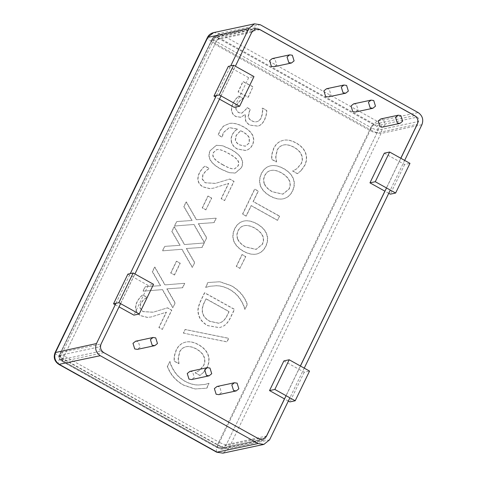 <?xml version="1.0" encoding="UTF-8"?>
<svg xmlns="http://www.w3.org/2000/svg" width="477" height="477" viewBox="0 0 477 477"><rect width="100%" height="100%" fill="white"/><g stroke="black" fill="none" stroke-linecap="round" stroke-linejoin="round"><path stroke-width="0.36" stroke-dasharray="2.38 1.79" d="M189.906 371.386L192.553 371.792L194.306 377.432L191.653 379.549M272.278 58.57L274.925 58.975L276.678 64.616L274.025 66.732M353.666 103.843L356.313 104.254L358.066 109.889L355.413 112.012M380.795 118.934L383.448 119.345L385.195 124.98L382.542 127.103M326.536 88.752L329.184 89.157L330.937 94.798L328.283 96.914M135.647 341.204L138.294 341.61L140.047 347.25L137.394 349.367M217.035 386.477L219.688 386.883L221.435 392.523L218.782 394.64M288.329 401.038L284.453 398.885L298.805 369.21L304.231 372.227L309.549 371.088M283.881 360.91L298.805 369.21L300.361 365.984M304.231 372.227L289.879 401.902M388.749 193.304L384.879 191.152L399.225 161.476L404.651 164.493L409.97 163.355M384.307 153.177L399.225 161.476L400.787 158.245M404.651 164.493L390.305 194.169M219.462 99.133L215.664 97.022M228.31 66.398L248.654 77.715L253.973 76.576M248.654 77.715L234.308 107.391M115.237 304.755L118.964 306.83L253.066 29.425L255.153 27.785L257.145 28.107L216.981 36.693L214.984 36.371L212.903 38.011L253.066 29.425M119.035 306.872L99.633 346.821L59.464 355.407L212.903 38.011C211.991 38.47 213.1 39.627 216.242 41.475C217.13 39.752 217.935 38.738 218.651 38.422L373.288 124.443C372.573 124.759 371.774 125.779 370.879 127.496L216.242 41.475L62.803 358.871L217.446 444.892C220.851 446.687 223.355 447.545 224.959 447.468L265.123 438.882L263.042 440.521L261.044 440.199L220.881 448.779L222.872 449.107L224.959 447.468L378.392 130.066C376.788 130.143 374.284 129.285 370.879 127.496L217.446 444.892C216.689 446.585 216.582 447.45 217.124 447.498L221.256 449.119L222.914 449.095L263.083 440.509M127.884 274.132L148.234 285.455L153.552 284.316M148.234 285.455L133.888 315.13M417.214 117.145C418.758 118.236 419.211 119.679 418.562 121.48L378.392 130.066C379.042 128.265 378.595 126.822 377.045 125.731L417.214 117.145L415.384 116.126M259.124 29.204L257.145 28.107M220.881 448.779C220.076 448.821 218.824 448.392 217.124 447.498L62.481 361.477C60.913 360.552 60.352 359.974 60.812 359.741L100.975 351.155C99.431 350.064 98.977 348.621 99.633 346.821M417.673 123.316L418.562 121.48M265.123 438.882L266.071 436.92M100.975 351.155L261.044 440.199M203.53 372.251L207.078 367.189C209.063 363.086 209.367 359.026 207.996 355.007C206.613 351.012 203.405 347.578 198.372 344.704C193.435 341.997 189.023 341.186 185.13 342.259C181.206 343.261 178.207 345.867 176.132 350.076L174.266 355.973L174.01 361.071L178.797 363.736L178.159 358.519L179.531 351.931C180.878 349.218 183.007 347.494 185.929 346.761L185.935 346.761C188.904 346.135 192.356 346.886 196.291 349.009C200.298 351.322 202.838 353.952 203.923 356.897C205.015 359.819 204.913 362.633 203.619 365.334L199.231 370.534L195.099 372.805L199.839 375.441L203.739 372.203L207.286 367.147C209.272 363.039 209.576 358.978 208.205 354.966C206.821 350.971 203.613 347.53 198.581 344.656C193.644 341.955 189.232 341.138 185.338 342.212C181.415 343.219 178.416 345.825 176.341 350.029L174.475 355.925L174.218 361.029L179.006 363.689L178.368 358.477L179.74 351.889C181.087 349.17 183.216 347.447 186.137 346.719L186.143 346.719C189.113 346.093 192.565 346.839 196.5 348.967C200.507 351.281 203.047 353.91 204.132 356.856C205.223 359.777 205.122 362.586 203.828 365.287L199.44 370.486L195.308 372.758L200.048 375.393L203.739 372.203M185.619 342.146L185.13 342.259L185.619 342.146M244.862 309.281L247.175 304.493C244.48 296.628 239.168 290.38 231.232 285.741L219.712 281.788L207.757 282.563L205.635 287.458L209.546 286.319L216.409 285.747C220.612 285.824 224.965 287.053 229.455 289.42C233.897 291.978 237.331 295.084 239.77 298.739C242.244 302.388 243.878 305.864 244.671 309.174L245.071 309.233L247.384 304.445C244.689 296.587 239.376 290.338 231.44 285.699L219.921 281.74L207.966 282.521L205.843 287.41L209.755 286.278L216.618 285.699C220.821 285.783 225.174 287.005 229.664 289.378C234.106 291.93 237.54 295.036 239.979 298.697C242.453 302.34 244.087 305.817 244.88 309.126L245.071 309.233M279.403 216.182L253.09 201.544L258.135 191.116L254.605 189.154L242.519 214.143L246.049 216.111L251.093 205.676L277.405 220.314L279.611 216.141L253.299 201.503L258.343 191.074L254.813 189.107L242.727 214.101L246.257 216.063L251.301 205.635L277.614 220.273L279.611 216.141M264.473 184.223C263.221 181.403 263.292 178.535 264.705 175.619C266.094 172.662 268.235 170.939 271.139 170.438C274.031 169.931 277.447 170.754 281.388 172.912C289.211 177.617 291.727 183.013 288.937 189.101L282.736 194.181L272.266 191.784C268.312 189.53 265.713 187.008 264.473 184.223L264.681 184.176C263.429 181.355 263.501 178.493 264.914 175.578C266.303 172.62 268.444 170.891 271.347 170.396C274.239 169.884 277.656 170.712 281.597 172.871C289.42 177.569 291.936 182.965 289.145 189.059L282.944 194.139L272.474 191.742C268.521 189.488 265.922 186.966 264.681 184.176M270.805 170.504L271.347 170.396L270.805 170.504M260.472 185.958C261.98 189.87 265.218 193.245 270.179 196.095C275.122 198.796 279.552 199.684 283.469 198.754C287.464 197.693 290.433 195.105 292.383 190.985C294.404 186.763 294.667 182.667 293.164 178.696C291.638 174.767 288.406 171.404 283.469 168.608C278.479 165.895 274.042 165 270.155 165.93C266.297 166.908 263.34 169.49 261.283 173.688C259.285 178.01 259.011 182.101 260.472 185.958L260.68 185.917C262.189 189.822 265.427 193.203 270.387 196.047C275.33 198.754 279.76 199.642 283.678 198.706C287.673 197.645 290.642 195.057 292.592 190.943C294.613 186.716 294.875 182.619 293.373 178.654C291.846 174.725 288.615 171.362 283.678 168.56C278.687 165.847 274.251 164.959 270.364 165.889C266.506 166.861 263.548 169.448 261.491 173.64C259.494 177.963 259.22 182.053 260.68 185.917M270.155 165.93L270.453 165.865L270.155 165.93M283.094 198.843L283.678 198.706L283.094 198.843M162.317 329.41L171.589 310.235L167.355 307.88L153.081 312.238L142.933 311.624L139.928 307.999L140.554 303.527L143.631 299.639L146.844 297.302L142.587 294.935C140.56 296.515 138.676 298.835 136.953 301.905C134.27 308.023 135.51 312.632 140.667 315.732L147.417 317.443L151.012 317.008L166.24 312.22L158.859 327.484L162.317 329.41L171.798 310.193L167.564 307.838L153.29 312.191L143.142 311.576L140.131 307.957L140.763 303.479L143.839 299.598L147.053 297.26L142.796 294.893C140.769 296.467 138.885 298.793 137.161 301.858C134.478 307.975 135.718 312.584 140.876 315.691L147.626 317.402L151.221 316.966L166.449 312.173L159.068 327.443L162.526 329.363M174.338 275.032L180.026 263.268L176.395 261.247L170.706 273.017L174.546 274.99L180.234 263.221L176.603 261.205L170.915 272.969L174.546 274.99M204.263 242.638L206.553 237.904L198.313 223.725L213.934 222.634L216.093 218.18L196.357 219.766L186.102 201.878L183.812 206.613L191.915 220.517L176.579 221.578L174.421 226.038L193.829 224.494L204.263 242.638L206.762 237.862L198.521 223.683L214.143 222.592L216.302 218.132L196.566 219.718L186.31 201.837L184.021 206.571L192.124 220.475L176.788 221.537L174.63 225.997L194.038 224.452L204.472 242.596M224.589 200.59L233.861 181.421L229.628 179.066L215.36 183.418L205.205 182.804L202.2 179.185L202.826 174.707L205.903 170.82L209.117 168.488L204.86 166.121C202.832 167.695 200.954 170.015 199.225 173.085C196.542 179.203 197.782 183.812 202.94 186.918L209.695 188.63L213.291 188.188L228.513 183.401L221.131 198.67L224.589 200.59L234.07 181.373L229.836 179.018L215.568 183.377L205.414 182.763L202.409 179.137L203.035 174.66L206.112 170.778L209.325 168.441L205.068 166.074C203.041 167.654 201.163 169.973 199.434 173.038C196.751 179.155 197.991 183.77 203.148 186.871L209.904 188.582L213.493 188.147L228.721 183.353L221.34 198.623L224.798 200.549M222.908 164.905C218.818 162.681 215.962 160.612 214.34 158.698C212.67 156.778 212.372 154.685 213.452 152.419L216.743 149.599L218.836 149.528C221.31 149.915 224.512 151.239 228.453 153.505C232.49 155.645 235.316 157.666 236.938 159.568C238.679 161.488 239.001 163.635 237.898 166.02L234.648 168.804L232.537 168.852C230.2 168.53 226.986 167.218 222.908 164.905M223.117 164.863C219.026 162.639 216.17 160.57 214.549 158.656C212.879 156.736 212.581 154.643 213.66 152.372L216.952 149.551L219.044 149.486C221.519 149.873 224.721 151.197 228.662 153.463C232.698 155.603 235.525 157.625 237.147 159.521C238.888 161.441 239.21 163.593 238.106 165.972L234.857 168.757L232.746 168.81C230.409 168.488 227.195 167.171 223.117 164.863M210.136 150.577C206.875 157.285 210.446 163.474 220.863 169.138L228.99 172.662L235.125 173.085L241.213 167.862C244.534 161.154 240.963 154.959 230.498 149.271L222.365 145.735L216.248 145.306L210.345 150.529C207.084 157.237 210.655 163.426 221.072 169.091L229.198 172.614L235.334 173.038L241.422 167.815C244.743 161.107 241.171 154.912 230.707 149.229L222.574 145.694L216.457 145.264L210.345 150.529M240.491 130.692L242.411 131.67C246.394 134.013 248.666 136.213 249.227 138.27L249.042 143.094L245.238 146.236L239.46 144.889C237.063 143.601 235.674 141.931 235.28 139.88L236.169 135.325L240.491 130.692L242.62 131.622C246.603 133.965 248.875 136.166 249.435 138.229L249.25 143.046L245.446 146.189L239.669 144.847C237.272 143.559 235.882 141.89 235.489 139.839L236.377 135.277L240.7 130.65M231.256 141.413C231.816 144.603 233.808 147.143 237.242 149.027L245.375 150.482L246.156 150.279C248.899 149.462 250.956 147.661 252.321 144.883C253.675 142.08 253.877 139.29 252.923 136.523C251.886 133.131 248.761 129.947 243.55 126.965C238.357 124.044 233.652 122.863 229.431 123.424L223.415 126.101L219.527 131.276L218.233 135.033L222.079 137.173L223.254 132.648L229.204 127.687L237.612 129.094C235.34 130.245 233.599 132.022 232.4 134.413C231.208 136.571 230.826 138.902 231.256 141.413L231.464 141.371C232.025 144.555 234.016 147.095 237.451 148.985L245.583 150.434L246.365 150.231C249.107 149.414 251.164 147.62 252.53 144.841C253.883 142.033 254.086 139.248 253.132 136.482C252.094 133.089 248.97 129.899 243.759 126.918C238.566 123.996 233.861 122.816 229.64 123.376L223.624 126.053L219.736 131.235L218.442 134.991L222.288 137.126L223.463 132.6L229.413 127.639L237.82 129.052C235.549 130.203 233.808 131.974 232.609 134.365C231.417 136.523 231.035 138.861 231.464 141.371M252.798 86.808L242.841 81.555L238.095 91.936L248.088 97.29L253.007 86.766L243.049 81.507L238.303 91.888L248.296 97.248L253.007 86.766M235.716 109.084L236.628 104.791L239.722 100.856L243.002 98.459L238.768 96.104C236.616 97.719 234.696 100.087 233.009 103.193C231.667 105.924 231.178 108.422 231.536 110.688C231.894 113.21 233.283 115.154 235.71 116.525L240.641 117.294L245.16 114.498L245.363 119.918C245.804 121.885 247.295 123.632 249.829 125.147L257.884 126.143C260.591 125.326 262.744 123.281 264.341 120.019C265.85 116.603 266.601 113.431 266.607 110.503L262.374 108.148L262.231 108.452C262.72 111.338 262.308 114.462 261.002 117.843C260.15 119.721 258.832 120.979 257.061 121.623L257.27 121.581C255.66 122.112 253.836 121.826 251.796 120.711C249.692 119.494 248.547 118.075 248.368 116.436L249.566 111.159L250.419 109.394L247.11 107.552L246.436 108.941L241.911 113.15L238.375 112.477L235.924 109.036L236.836 104.749L239.931 100.814L243.21 98.417L238.977 96.062C236.825 97.678 234.905 100.039 233.217 103.151C231.876 105.882 231.387 108.374 231.744 110.646C232.102 113.162 233.492 115.112 235.918 116.483L240.849 117.253L245.369 114.45L245.572 119.87C246.013 121.838 247.503 123.585 250.037 125.105L258.093 126.095C260.8 125.278 262.952 123.239 264.55 119.971C266.059 116.561 266.81 113.389 266.816 110.461L262.583 108.106L262.439 108.41C262.928 111.29 262.517 114.42 261.211 117.795C260.359 119.673 259.041 120.937 257.27 121.581L257.061 121.623C255.451 122.16 253.627 121.868 251.588 120.753C249.483 119.542 248.338 118.117 248.159 116.483L249.358 111.207L250.21 109.442L246.901 107.599L246.227 108.983L241.702 113.198L238.166 112.524L235.924 109.036M205.831 209.88L211.52 198.116L207.894 196.095L202.206 207.865L205.831 209.88L211.728 198.068L208.103 196.053L202.415 207.817L206.04 209.838M192.267 267.46L194.556 262.72L186.31 248.541L201.938 247.45L204.096 242.996L184.36 244.582L174.105 226.694L171.815 231.434L179.918 245.339L164.583 246.394L162.424 250.854L181.832 249.31L192.267 267.46L194.765 262.678L186.519 248.499L202.147 247.408L204.305 242.948L184.569 244.534L174.314 226.653L172.024 231.387L180.127 245.291L164.792 246.353L162.633 250.813L182.041 249.268L192.475 267.412M172.769 307.79L175.059 303.056L166.813 288.877L182.441 287.786L184.593 283.332L164.863 284.918L154.608 267.031L152.318 271.765L160.415 285.669L145.08 286.731L142.927 291.191L162.329 289.646L172.769 307.79L175.268 303.014L167.022 288.835L182.649 287.744L184.802 283.284L165.072 284.87L154.816 266.989L152.527 271.723L160.624 285.628L145.288 286.689L143.136 291.149L162.538 289.605L172.978 307.748M301.059 170.492L304.612 165.436C306.598 161.327 306.902 157.267 305.53 153.254C304.147 149.259 300.939 145.819 295.907 142.945C290.97 140.244 286.558 139.427 282.664 140.5C278.741 141.508 275.742 144.114 273.667 148.317L271.801 154.214L271.544 159.318L276.332 161.983L275.688 156.766L277.065 150.177C278.407 147.459 280.542 145.735 283.463 145.008L283.469 145.008C286.433 144.382 289.885 145.127 293.82 147.256C297.827 149.569 300.373 152.199 301.452 155.144C302.549 158.066 302.448 160.874 301.154 163.575L296.766 168.775L292.628 171.046L297.368 173.682L301.267 170.45L304.821 165.394C306.806 161.286 307.11 157.225 305.739 153.212C304.356 149.212 301.148 145.777 296.116 142.903C291.179 140.196 286.766 139.385 282.873 140.459C278.95 141.46 275.95 144.066 273.876 148.275L272.009 154.172L271.753 159.27L276.541 161.936L275.897 156.718L277.274 150.13C278.616 147.417 280.75 145.694 283.672 144.96L283.678 144.96C286.641 144.334 290.094 145.086 294.029 147.208C298.036 149.522 300.582 152.151 301.661 155.097C302.758 158.018 302.656 160.832 301.363 163.533L296.974 168.733L292.836 171.004L297.576 173.64L301.267 170.45M283.153 140.387L282.664 140.5L283.153 140.387M237.779 239.448C236.52 236.628 236.598 233.76 238.005 230.85C239.394 227.893 241.541 226.164 244.439 225.669C247.336 225.156 250.753 225.979 254.688 228.137C262.511 232.842 265.027 238.238 262.237 244.325L256.036 249.411L245.566 247.008C241.612 244.755 239.019 242.238 237.779 239.448L237.987 239.4C236.729 236.586 236.807 233.718 238.214 230.802C239.603 227.845 241.75 226.116 244.647 225.621C247.545 225.114 250.962 225.937 254.897 228.095C262.72 232.8 265.236 238.196 262.445 244.284L256.244 249.364L245.774 246.967C241.821 244.713 239.227 242.191 237.987 239.4M244.105 225.728L244.647 225.621L244.105 225.728M233.778 241.183C235.28 245.095 238.518 248.469 243.485 251.319C248.428 254.026 252.858 254.909 256.775 253.979C260.764 252.917 263.733 250.33 265.683 246.21C267.704 241.988 267.967 237.892 266.47 233.927C264.944 229.997 261.712 226.629 256.775 223.832C251.784 221.119 247.342 220.225 243.461 221.155C239.603 222.133 236.64 224.721 234.583 228.912C232.585 233.235 232.317 237.325 233.778 241.183L233.986 241.141C235.489 245.047 238.727 248.428 243.693 251.272C248.636 253.979 253.066 254.867 256.984 253.937C260.973 252.876 263.942 250.282 265.892 246.168C267.913 241.94 268.175 237.844 266.679 233.879C265.152 229.95 261.921 226.587 256.984 223.785C251.993 221.072 247.551 220.183 243.669 221.113C239.812 222.085 236.848 224.673 234.791 228.865C232.794 233.193 232.526 237.284 233.986 241.141M243.461 221.155L243.759 221.089L243.461 221.155M256.393 254.068L256.984 253.937L256.393 254.068M239.889 268.402L245.577 256.638L241.952 254.623L236.264 266.387L239.889 268.402L245.786 256.596L242.161 254.575L236.473 266.339L240.098 268.36M205.933 298.846L228.906 311.624L227.386 314.772C225.758 318.397 223.713 320.89 221.25 322.261L218.627 323.263L209.624 321.295C205.032 318.731 202.57 315.369 202.23 311.201C201.962 308.536 202.689 305.471 204.412 301.995L206.142 298.799L229.115 311.576L227.595 314.731C225.967 318.35 223.922 320.848 221.459 322.219L218.836 323.221L209.832 321.248C205.241 318.684 202.779 315.321 202.439 311.159C202.17 308.494 202.898 305.423 204.621 301.947L206.142 298.799M198.062 312.334C198.641 317.861 201.819 322.291 207.59 325.63L219.366 327.693L223.164 326.238C226.235 324.479 228.805 321.254 230.88 316.555L234.338 309.4L204.496 292.8L201.073 299.884C198.486 305.369 197.478 309.519 198.062 312.334L198.271 312.292C198.849 317.813 202.027 322.243 207.799 325.582L219.575 327.645L223.373 326.19C226.444 324.432 229.014 321.206 231.089 316.513L234.547 309.358L204.705 292.759L201.282 299.836C198.694 305.322 197.687 309.472 198.271 312.292M183.329 333.101L226.861 341.878L228.566 338.354L185.058 329.524L183.329 333.101L227.07 341.836L228.775 338.306L185.267 329.482L183.538 333.059M167.284 366.282C170.027 374.171 175.345 380.419 183.234 385.034L194.831 388.993L206.708 388.212L208.825 383.317L204.973 384.444L198.056 385.028C193.787 384.957 189.435 383.729 185.01 381.356C180.61 378.798 177.17 375.691 174.695 372.036C172.215 368.363 170.581 364.887 169.794 361.602L167.493 366.241C170.235 374.129 175.554 380.378 183.442 384.987L195.039 388.946L206.917 388.165L209.033 383.275L205.182 384.402L198.265 384.987C193.996 384.909 189.643 383.687 185.219 381.308C180.819 378.756 177.378 375.649 174.904 371.988C172.424 368.322 170.79 364.845 170.003 361.56L167.493 366.241M115.947 303.294L130.293 273.619M216.367 95.561L230.713 65.886M120.598 303.64L134.943 273.965M221.024 95.907L235.37 66.225M400.859 158.286L386.513 187.962M300.438 366.02L286.093 395.701M404.657 160.397L390.311 190.079M304.237 368.137L289.891 397.812M255.106 27.791L214.942 36.377C214.632 36.145 213.833 36.759 212.545 38.232L212.903 38.011M216.981 36.693C216.522 36.92 217.083 37.498 218.651 38.422M373.288 124.443C374.994 125.344 376.246 125.773 377.045 125.731M60.812 359.741C59.261 358.65 58.814 357.207 59.464 355.407C58.552 355.866 59.667 357.023 62.803 358.871C62.046 360.564 61.938 361.429 62.481 361.477L62.302 361.465M59.464 355.407L59.106 355.627C58.421 359.36 59.494 358.686 59.667 359.461L62.284 361.453L216.928 447.48M421.912 124.7L381.022 133.447L228.674 448.583C226.432 448.69 222.926 447.492 218.156 444.981L370.504 129.845L212.605 42.012L60.263 357.148L218.156 444.981C216.039 449.716 215.735 452.142 217.256 452.268M59.357 364.434C57.842 364.309 58.14 361.882 60.263 357.148C55.869 354.56 54.306 352.944 55.588 352.3M213.648 32.591L219.354 33.473L377.247 121.307L418.144 112.566M207.93 37.158C206.654 37.808 208.21 39.424 212.605 42.012C215.097 37.2 217.345 34.35 219.354 33.473L260.251 24.732M269.571 439.842L228.674 448.583L222.962 453.15M370.504 129.845C372.996 125.034 375.244 122.184 377.247 121.307C381.588 124.354 382.84 128.402 381.022 133.447C378.774 133.554 375.268 132.35 370.504 129.845M414.602 115.613L374.332 124.223L219.694 38.202L215.055 37.725L211.538 40.837L60.829 352.581C59.53 356.182 60.424 359.074 63.524 361.25L218.168 447.271L222.801 447.754L226.325 444.642L377.027 132.892L417.297 124.288M60.472 352.801L60.829 352.581C59.917 353.04 61.032 354.196 64.168 356.045C62.654 359.425 62.439 361.161 63.524 361.25L63.137 361.214C61.193 360.153 58.766 357.5 60.472 352.801L211.18 41.058C211.526 39.728 213.004 38.565 215.616 37.57L255.887 28.966M251.802 32.227L211.538 40.837C210.619 41.296 211.734 42.453 214.877 44.301L369.514 130.322C372.919 132.111 375.423 132.97 377.027 132.892C378.333 129.291 377.432 126.405 374.332 124.223C372.907 124.831 371.297 126.864 369.514 130.322L218.812 442.066C222.216 443.86 224.721 444.713 226.325 444.642L266.595 436.032M259.965 29.592L219.694 38.202C218.263 38.828 216.653 40.861 214.877 44.301L64.168 356.045L218.812 442.066C217.273 445.476 217.059 447.211 218.168 447.271L258.433 438.667M262.511 439.293L222.24 447.903L218.168 447.271M211.538 40.837L211.18 41.058M103.795 352.646L63.524 361.25M60.829 352.581L101.1 343.971M212.545 38.232L59.106 355.627M217.774 447.235L63.137 361.214"/><path stroke-width="0.72" d="M209.975 368.071L207.328 367.66L204.675 369.782L206.428 375.417L209.075 375.828L211.728 373.706L209.975 368.071M209.075 375.828L191.653 379.549L189.005 379.143L187.252 373.509L189.906 371.386L207.328 367.66M292.347 55.254L289.7 54.843L287.047 56.966L288.794 62.6L291.447 63.012L294.1 60.889L292.347 55.254M291.447 63.012L274.025 66.732L271.371 66.327L269.624 60.692L272.278 58.57L289.7 54.843M373.735 100.528L371.088 100.116L368.435 102.239L370.188 107.874L372.835 108.285L375.488 106.162L373.735 100.528M372.835 108.285L355.413 112.012L352.765 111.6L351.012 105.966L353.666 103.843L371.088 100.116M400.871 115.619L398.217 115.207L395.564 117.33L397.317 122.965L399.964 123.376L402.618 121.253L400.871 115.619M399.964 123.376L382.542 127.103L379.895 126.691L378.142 121.057L380.795 118.934L398.217 115.207M346.606 85.437L343.959 85.025L341.305 87.148L343.058 92.782L345.706 93.194L348.359 91.071L346.606 85.437M345.706 93.194L328.283 96.914L325.636 96.509L323.883 90.874L326.536 88.752L343.959 85.025M155.717 337.889L153.069 337.477L150.416 339.6L152.163 345.235L154.816 345.646L157.47 343.523L155.717 337.889M154.816 345.646L137.394 349.367L134.741 348.961L132.994 343.321L135.647 341.204L153.069 337.477M237.105 383.162L234.457 382.751L231.804 384.873L233.557 390.508L236.204 390.919L238.858 388.797L237.105 383.162M236.204 390.919L218.782 394.64L216.135 394.235L214.382 388.6L217.035 386.477L234.457 382.751M266.071 436.92L284.453 398.885L269.535 390.585L274.853 389.447L295.203 400.769L289.879 401.902L288.329 401.038M269.535 390.585L283.881 360.91L289.199 359.771L274.853 389.447M295.203 400.769L309.549 371.088L289.199 359.771M300.361 365.984L384.879 191.152L369.955 182.852L375.28 181.713L395.624 193.03L390.305 194.169L388.749 193.304M369.955 182.852L384.307 153.177L389.626 152.038L375.28 181.713M395.624 193.03L409.97 163.355L389.626 152.038M215.664 97.022L213.958 96.074L219.283 94.935L239.627 106.258L234.308 107.391L219.384 99.091M213.958 96.074L228.31 66.398L233.629 65.26L219.283 94.935M239.627 106.258L253.973 76.576L233.629 65.26M118.964 306.83L133.888 315.13L139.206 313.991L153.552 284.316L133.202 272.999L127.884 274.132L113.538 303.807L115.237 304.755M113.538 303.807L118.856 302.674L139.206 313.991M133.202 272.999L118.856 302.674M415.384 116.126L259.124 29.204M400.787 158.245L417.673 123.316M230.713 65.886L248.827 28.417L254.545 23.85L260.251 24.732L418.144 112.566C422.479 115.613 423.737 119.661 421.912 124.7L404.657 160.397M289.891 397.812L269.571 439.842L263.853 444.409L258.152 443.527L100.253 355.693C95.919 352.646 94.661 348.598 96.485 343.553L115.947 303.294M130.293 273.619L216.367 95.561M417.19 124.306L417.297 124.288C418.597 120.687 417.703 117.795 414.602 115.613L414.501 115.637M259.858 29.616L255.326 29.115L251.802 32.227L235.37 66.225M120.598 303.64L101.1 343.971C99.8 347.572 100.695 350.464 103.795 352.646L258.433 438.667L263.071 439.144L266.488 436.056M134.943 273.965L221.024 95.907M259.965 29.592L414.602 115.613M417.297 124.288L400.859 158.286M386.513 187.962L300.438 366.02M286.093 395.701L266.595 436.032M390.311 190.079L304.237 368.137M258.152 443.527L216.707 452.214L222.962 453.15L217.256 452.268L59.357 364.434C55.022 361.387 53.764 357.339 55.588 352.3L207.93 37.158L213.648 32.591C210.774 33.307 208.699 34.934 207.429 37.474L248.827 28.417M100.253 355.693L58.814 364.38C54.491 361.411 53.251 357.488 55.088 352.61L96.485 343.553M263.853 444.409L222.962 453.15M216.707 452.214L58.814 364.38M254.545 23.85L213.648 32.591M55.088 352.61L207.429 37.474"/></g></svg>
